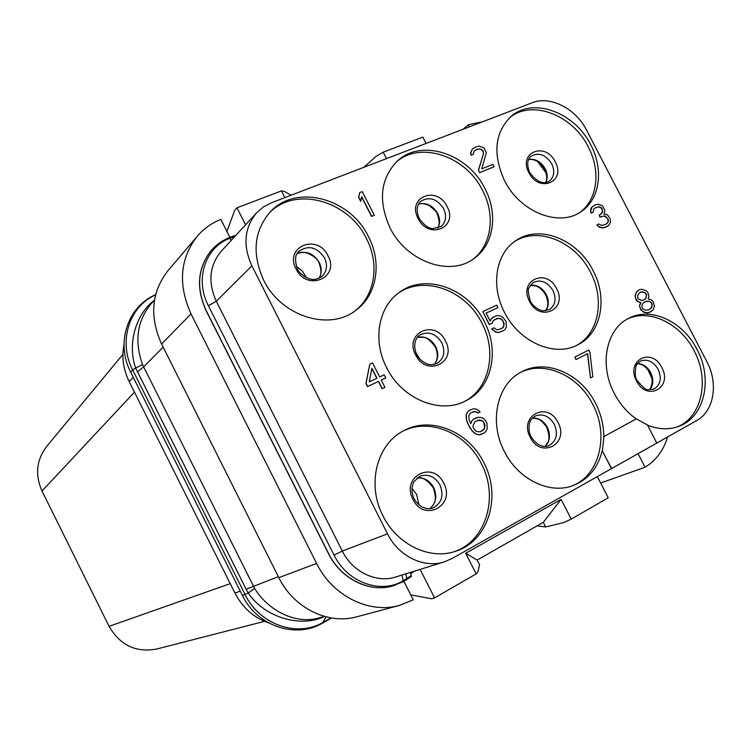 <?xml version="1.0" encoding="UTF-8"?>
<svg xmlns="http://www.w3.org/2000/svg" width="751" height="751" viewBox="0 0 751 751"><rect width="100%" height="100%" fill="white"/><g stroke="black" fill="none" stroke-linecap="round" stroke-linejoin="round"><path stroke-width="1.13" d="M124.018 344.587C121.54 357.063 123.248 369.37 129.153 381.517L234.969 593.112C242.648 607.812 253.894 617.763 268.708 622.955M134.476 392.153L42.018 491.023C34.893 474.885 36.414 460.063 46.59 446.554L122.901 354.388M230.247 583.658L109.064 626.343L42.018 491.023M264.493 621.359L156.64 649.052C135.959 652.826 120.094 645.259 109.064 626.343M324.394 616.402L319.184 617.876C296.401 624.672 268.774 611.342 254.58 588.39L142.521 364.629L135.612 367.99C127.079 343.648 136.1 313.852 154.18 300.391M142.521 364.629C134.457 341.592 136.982 321.738 150.087 305.075L154.49 300.034M324.479 616.43C301.592 627.864 264.981 618.054 248.234 592.999L245.014 594.435C259.442 624.748 297.321 637.777 323.23 622.307L331.088 617.904M254.58 588.39L248.234 592.999L246.131 589.216L135.612 367.99L132.72 370.027L245.014 594.435L242.376 595.383C256.926 626.005 295.687 639.082 322.414 623.18L331.651 617.998M463.198 129.21L468.408 124.694L482.414 121.84M469.488 126.797L468.408 124.694M234.997 236.312L233.861 236.734L233.505 236.021L236.039 235.176M233.505 236.021L229.515 237.579C221.939 240.573 215.575 245.201 210.421 251.463C197.588 268.783 196.199 288.525 206.253 310.707L328.647 553.656C340.691 578.326 368.45 592.436 391.684 586.259L403.512 581.574L411.529 576.308L411.238 575.745M414.477 571.145L410.59 573.736M667.63 436.932C663.537 450.412 656.008 460.513 645.053 467.235L638.05 453.651M645.053 467.235L600.631 483.024M465.686 553.29L477.148 560.077L479.589 564.855L477.786 572.093L476.172 573.905L465.686 553.29L561.11 499.368L571.229 519.11L608.226 497.791L597.327 476.585M571.229 519.11L563.729 522.583L545.695 526.949L537.049 525.888M410.75 594.886L431.515 598.754L434.557 597.89L420.119 569.389M476.172 573.905L434.557 597.89M399.391 605.437L356.978 616.759C328.243 625.01 293.594 608.047 278.846 577.66L161.606 344.024L191.036 313.918L316.612 563.438C332.421 595.918 369.182 614.13 399.391 605.437L413.266 599.842L403.907 581.349M161.606 344.024C149.289 316.528 151.383 292.111 167.886 270.792L197.26 236.246C203.728 228.717 211.585 223.103 220.813 219.395L229.937 237.419M191.036 313.918C177.846 284.573 179.911 258.682 197.26 236.246M395.082 585.282L391.956 586.202C368.675 592.633 340.625 578.523 328.534 553.722L206.14 310.783C196.03 288.45 197.504 268.614 210.552 251.275L213.106 248.44M245.568 224.812L236.959 207.82L234.744 210.214L226.924 231.468M284.882 197.607L281.465 190.885L284.216 191.364L291.088 195.232M386.521 158.621L383.217 152.181L376.176 156.321L363.7 167.379M426.099 143.441L422.851 137.104L383.217 152.181M281.465 190.885L236.959 207.82M561.11 499.368L543.292 522.33L545.695 526.949M477.148 560.077L543.292 522.33M656.787 443.052L696.74 420.513C714.041 411.276 718.594 383.395 706.907 361.766L586.587 130.167C575.782 108.538 550.117 95.396 532.102 102.784L271.374 202.789L263.413 206.929L256.645 212.758C244.272 227.731 242.686 245.427 251.885 265.835L387.516 533.839C398.481 556.275 423.986 568.638 444.32 561.861L452.018 558.537L656.796 443.081L647.456 424.991L636.36 418.833L603.795 436.641L636.172 418.908C627.094 412.421 619.782 403.897 614.252 393.336C598.96 364.845 606.245 329.116 628.578 318.386C650.704 306.286 683.006 321.334 697.022 349.431C713.14 378.992 704.626 417.349 678.829 426.333C669.01 429.919 658.58 429.534 647.559 425.179M611.455 468.615L602.236 450.684C597.899 468.061 588.108 479.729 572.863 485.672C549.441 494.599 518.134 479.345 504.437 451.586C488.488 421.658 497.246 383.62 521.748 371.754C546.118 358.387 580.936 373.716 595.534 403.268C600.969 413.961 603.72 425.085 603.795 436.641M383.038 515.965C366.394 484.479 376.88 443.85 403.841 430.652C430.83 415.782 468.558 431.356 483.785 462.541C502.043 496.28 488.291 541.659 455.219 551.384C429.638 560.199 397.007 544.55 383.038 515.965M386.624 367.652C372.449 340.663 378.316 307.215 398.969 292.674C424.775 272.632 468.08 288.027 484.386 321.71C499.884 350.708 491.839 387.863 466.211 400.612C440.781 414.871 402.001 399.316 386.624 367.652M504.456 312.285C490.534 286.037 495.801 253.847 515.374 240.958C538.777 223.817 577.688 239.231 593.102 270.623C607.991 298.278 601.316 333.237 577.988 344.728C554.961 357.617 519.194 342.278 504.456 312.285M504.475 180.55C492.572 154.058 494.702 132.749 510.858 116.621C532.722 96.682 574.815 112.237 590.802 144.924C603.964 169.501 599.965 199.381 581.18 211.566C559.335 227.572 519.983 212.204 504.475 180.55M390.013 227.797C378.091 201.184 380.335 179.114 396.735 161.606C420.494 137.94 467.939 153.27 484.949 188.614C498.392 213.913 493.829 244.967 473.928 258.588C449.952 277.016 406.385 261.658 390.013 227.797M263.573 279.982C251.829 253.772 253.941 231.205 269.919 212.28C295.5 183.338 350.191 197.898 368.497 236.678C382.109 262.568 377.124 294.608 356.312 309.956C329.98 331.642 280.996 316.575 263.573 279.982M359.616 192.678L358.631 197.363L360.687 201.39L361.672 196.696L371.689 216.307L374.317 215.246L362.254 191.636L359.616 192.678L358.771 197.241L360.827 201.268M361.616 196.987L371.557 216.438L374.317 215.246M478.406 170.261L479.645 172.664L494.13 166.731L492.9 164.347L481.767 168.844L486.348 152.584L483.888 147.816L479.232 146.21L476.594 146.67L472.445 148.876L470.717 153.016L471.299 155.1L473.308 154.302L474.078 151.12L477.27 149.346L479.514 149.036L481.194 149.524L483.222 151.589L483.409 153.814L478.406 170.261L479.805 172.533L494.13 166.731M472.445 148.876L470.558 153.148L471.149 155.232L473.308 154.302M594.52 205.258L592.004 206.976L591.009 208.562L590.493 211.078L591.093 213.106L593.112 212.176L593.75 209.022L595.355 207.745L598.904 206.75L600.49 207.192L601.945 208.262L602.649 211.369L602.405 212.627L599.214 215.19L600.18 217.058L604.086 215.875L605.672 216.316L608.329 219.705L608.197 222.052L606.113 224.145L601.842 225.497L598.791 223.995L596.942 224.831L598.04 226.06L601.091 227.562L604.762 227.628L608.911 225.178L610.507 222.165L610.15 218.879L607.859 215.33L606.414 214.27L604.095 214.157L604.846 210.393L602.443 205.755L598.068 204.263L595.252 204.929L592.173 206.863L590.671 210.965L591.262 212.993L593.112 212.176M595.243 207.839L598.725 206.863L601.767 208.374L602.48 211.482L600.565 214.589M599.214 215.19L600.002 217.17L603.917 215.997L607.183 217.959L608.272 220.907L607.531 222.963L606.029 224.183M596.942 224.831L599.326 227.243L602.865 227.947L607.69 226.304M369.802 364.151L365.934 383.461L367.53 386.605L378.401 381.452L382.109 388.755L384.953 387.375L381.245 380.081L385.732 377.95L384.146 374.833L379.659 376.955L372.505 362.893L369.802 364.151L366.084 383.367L367.68 386.512L378.542 381.358L382.259 388.671L384.953 387.375M381.255 380.1L385.732 377.95M494.458 319.663L498.673 318.293L500.401 318.706L503.142 321.09L503.959 325.624L501.912 328.422M491.689 328.966L495.604 332.064L498.411 332.571L503.311 330.834L505.085 329.37L506.352 326.92L506.09 321.512L503.001 317.457L500.776 316.058L497.979 315.533L495.688 315.993L491.454 318.602L490.168 321.053L486.094 313.111L497.941 307.591L496.674 305.122L482.771 311.59L489.389 324.498L492.262 323.146L493.135 320.884L496.955 318.462L500.57 318.602L502.137 319.701L504.174 323.653L503.414 327.089L502.034 328.356L497.716 329.802L495.979 329.398L494.139 327.802L491.689 328.966L495.773 331.961L498.58 332.477L503.311 330.834M493.238 317.147L491.285 318.696L490.112 320.94M486.113 313.139L497.941 307.591M482.771 311.59L489.23 324.592L492.262 323.146M472.923 411.726L476.237 411.97L477.861 413.069L480.124 411.914L476.622 409.211L473.731 408.751L469.506 410.243L467.648 411.83L466.305 414.43L466.531 420.109L467.929 423.911L472.013 430.858L476.481 434.369L479.382 434.81L484.029 433.064L485.869 431.459L487.192 428.849L486.948 423.188L485.644 420.644L483.503 418.532L481.466 417.65L478.584 417.19L473.937 418.917L472.079 420.504L470.67 423.639M574.872 357.054L575.951 359.579L587.658 353.655L590.493 377.931L592.792 376.749L589.948 352.491L588.7 350.079L574.872 357.054L576.13 359.485M587.479 353.74L590.493 377.931M638.2 290.384L636.444 291.839L634.999 296.072L636.219 300.175L637.918 301.695L640.697 302.672L639.495 305.629L640.716 309.741L644.471 312.594L649.061 312.66L652.966 310.107L654.374 305.873L653.163 301.78L651.23 299.799L648.104 299.001L648.939 296.241L647.963 292.627L646.029 290.646L641.692 289.257L639.645 289.67L636.632 291.735L635.177 295.969L635.675 298.673L638.097 301.602L640.885 302.578L639.683 305.535L640.171 308.239L642.847 311.637L647.202 312.998L651.408 311.477M602.236 450.684L611.643 468.549M602.415 450.609L603.973 436.566M571.483 486.132C599.523 475.899 609.493 435.28 592.802 404.47C578.505 375.575 544.757 360.198 520.481 372.44M677.355 426.85C702.091 417.021 709.808 379.602 694.112 350.745C680.425 323.371 649.268 308.276 627.216 319.137M402.714 431.262C429.572 417.387 466.324 432.998 481.288 463.602C499.199 496.777 486.179 541.349 453.98 551.76M397.88 293.5C423.771 274.641 465.939 290.168 481.954 323.202C497.115 351.618 489.69 387.985 464.982 401.222M514.163 241.831C537.66 225.995 575.35 241.522 590.455 272.2C604.959 299.208 598.941 333.303 576.637 345.394M509.685 117.672C531.849 99.198 572.581 114.931 588.23 146.839C600.997 170.749 597.589 199.766 579.866 212.411M395.683 162.62C419.753 140.315 465.892 155.861 482.593 190.482C495.679 215.18 491.661 245.427 472.726 259.414M269.018 213.256C294.936 185.553 348.37 200.367 366.394 238.48C379.706 263.836 375.19 295.152 355.251 310.736M483.409 153.814L478.565 170.13M483.222 151.589L483.569 153.683M482.733 150.641L483.381 151.458M481.194 149.524L482.893 150.51M479.514 149.036L481.353 149.393M477.27 149.346L479.664 148.905M475.674 149.984L477.429 149.214M474.078 151.12L475.834 149.843M369.257 381.865L371.914 368.328L376.955 378.232L369.257 381.865M371.867 368.6L376.795 378.307M479.382 434.81L481.917 434.153M476.481 434.369L479.551 434.735M474.172 432.98L476.65 434.294M472.013 430.858L474.332 432.905M469.76 427.488L472.182 430.783M467.929 423.911L469.919 427.413M466.531 420.109L468.089 423.827M466.071 417.124L466.69 420.034M466.305 414.43L466.23 417.04M467.648 411.83L466.465 414.355M469.666 410.168L467.807 411.745M476.237 411.97L478.021 412.984M474.454 411.595L476.397 411.886M472.079 420.504L470.736 423.771L469.075 419.462L468.784 415.744L470.548 412.928L474.613 411.51M473.937 418.917L472.238 420.429M476.209 417.763L474.097 418.833M482.602 420.917L484.583 423.752L484.949 425.498L484.151 429.131L480.199 431.816L476.876 431.59L475.242 430.492L473.252 427.638L472.895 425.892L474.979 421.602L479.457 419.959L482.602 420.917L483.804 422.231M483.644 422.306L484.724 427.535L482.977 430.37L480.18 431.816M477.777 420.175L482.442 420.992M648.395 310.041L644.771 310.079L642.715 308.745L641.983 307.337L642.096 304.925L643.063 303.263L645.71 301.367L649.315 301.339L651.361 302.672L652.093 304.071L651.981 306.483L651.033 308.135L648.395 310.041M640.856 292.008L644.715 292.468L646.649 294.439L645.935 298.316L643.297 300.212L641.607 300.456L637.975 298.72L637.486 296.016L639.411 292.721L642.546 291.773M644.255 302.09L647.202 301.217L649.127 301.433L651.173 302.766L651.906 304.174L651.793 306.577L649.653 309.412M642.358 291.867L644.527 292.561L646.461 294.542L645.747 298.41L644.565 299.574M639.392 292.74L640.669 292.111M240.245 591.112L234.969 593.112M133.284 377.331L129.153 381.517M326.065 616.843L322.414 623.18M155.56 294.908C129.134 306.427 117.907 341.705 132.72 370.027L130.702 372.177M137.358 371.905L143.544 366.957L163.155 347.103M246.131 589.216L278.358 576.684M278.846 577.66L316.612 563.438M234.134 237.25L233.861 236.734L229.872 238.292C205.248 247.163 194.528 279.475 208.412 305.788L334.035 555.064C347.122 582.307 380.532 594.388 403.146 580.852L411.219 575.688L410.515 572.384M407.277 579.462L405.615 573.905M208.412 305.788L216.316 301.254L342.306 551.065C352.472 571.962 376.458 583.405 395.749 576.975L444.32 561.861M334.035 555.064L342.306 551.065L387.516 533.839M229.872 238.292L231.224 240.423M256.645 212.758L221.141 251.378C209.388 265.582 207.783 282.207 216.316 301.254L251.885 265.835M410.553 573.473L413.773 571.37M403.146 580.852L402.001 575.031M636.519 380.917C625.226 360.358 651.84 346.643 661.781 367.521C673.112 387.685 646.771 402.057 636.519 380.917M653.745 389.178C660.476 385.085 661.95 378.457 658.158 369.295C653.389 361.513 647.55 358.762 640.65 361.015C637.787 362.968 636.228 364.676 635.984 366.122C634.764 373.538 635.158 378.335 637.177 380.504C642.79 387.356 646.376 390.389 647.953 389.609L653.745 389.178M637.515 363.512C643.034 363.794 647.437 366.835 650.713 372.618C653.783 379.311 653.473 385.056 649.765 389.853M651.924 378.391L647.756 369.417M545.264 446.357C550.042 441.222 550.755 434.885 547.404 427.347C543.771 420.973 538.824 417.856 532.553 417.988M531.07 436.735C527.033 429.534 530.112 420.372 530.337 421.161C530.882 419.49 532.637 417.725 535.585 415.866C543.123 413.388 549.366 416.214 554.332 424.324C558.265 434.069 556.453 441.156 548.906 445.578C547.028 446.826 538.533 448.46 531.079 436.744M530.225 437.26C540.88 459.49 569.849 443.691 558.002 422.531C547.704 400.593 518.434 415.669 530.225 437.26M419.039 504.963L416.627 494.515L411.989 488.338M430.013 508.568C436.106 503.095 437.335 496.101 433.712 487.577C429.703 480.593 424.146 477.411 417.04 478.04M419.856 476.275C428.108 473.59 434.81 476.472 439.973 484.939C444.048 495.388 441.813 503.001 433.261 507.779C429.891 509.647 420.513 509.629 414.083 498.739C411.276 492.327 411.266 486.592 414.083 481.532L419.856 476.275M412.994 499.406C424.08 522.846 456.092 505.395 443.691 483.137C432.989 460.006 400.649 476.669 412.994 499.406M419.8 359.006L415.876 352.698M434.35 364.357C438.34 359.288 438.8 353.383 435.721 346.633C431.158 338.992 425.085 335.875 417.472 337.274M416.692 354.528C411.801 342.935 417.227 336.251 420.091 334.908C428.614 330.928 435.852 333.575 441.823 342.841C445.484 351.506 444.085 358.246 437.626 363.062C433.909 364.61 431.102 365.07 429.215 364.432C429.544 365.052 420.091 361.926 416.702 354.547M415.641 354.932C426.408 377.546 457.481 362.489 445.427 340.916C435.036 318.602 403.653 332.909 415.641 354.932M545.77 310.82C548.972 306.126 549.141 300.71 546.277 294.58C542.278 287.755 536.965 284.638 530.328 285.239M533.116 282.554C540.814 279.165 547.441 281.822 553.008 290.543C556.575 298.86 555.383 305.216 549.441 309.619L542.992 310.792C543.799 311.487 534.121 308.961 530.366 301.067C528.094 293.294 527.653 288.844 529.061 287.708L533.116 282.554M529.539 301.358C539.894 322.846 568.094 309.187 556.575 288.647C546.55 267.422 518.068 280.423 529.539 301.358M537.754 161.69L546.137 173.012M545.799 182.474C547.826 178.316 547.629 173.734 545.207 168.74C540.964 161.643 535.454 158.527 528.676 159.381M529.68 172.542C525.09 161.136 529.934 156.978 531.182 156.18C538.842 152.087 545.695 154.631 551.75 163.793C554.989 171.012 554.247 176.729 549.525 180.935C543.602 184.906 536.993 182.118 529.699 172.58M528.892 172.692C538.965 193.486 566.442 181.751 555.224 161.794C545.461 141.263 517.721 152.369 528.892 172.692M437.749 228.201C440.236 223.723 440.189 218.785 437.617 213.387C432.698 205.37 426.352 202.291 418.579 204.131M419.142 218.325C414.787 208.168 418.805 202.704 420.954 201.193C429.422 196.293 436.96 198.752 443.569 208.571C446.845 215.931 446.019 221.902 441.09 226.483L432.961 228.586C428.69 228.604 424.09 225.197 419.161 218.363M418.138 218.513C428.605 240.367 458.786 227.469 447.08 206.534C436.96 184.971 406.479 197.175 418.138 218.513M306.455 277.729L302.343 271.064L296.326 266.305M318.997 278.292C321.879 273.486 321.972 268.21 319.278 262.484C313.505 253.387 306.136 250.44 297.189 253.669M297.368 268.774C294.458 259.996 295.105 254.063 299.32 250.984C308.755 244.92 317.138 247.22 324.488 257.875C327.774 265.272 326.901 271.468 321.869 276.471C318.124 278.837 315.167 279.813 312.979 279.4C313.815 280.283 301.395 277.71 297.387 268.802M296.072 269.018C306.952 292.036 340.278 277.795 328.018 255.791C317.532 233.092 283.878 246.563 296.072 269.018M155.617 294.702C127.736 306.295 115.447 343.066 130.674 372.111L242.385 595.412M391.684 586.259L390.689 586.512M210.421 251.463L209.736 252.298M649.596 389.844C652.816 384.108 652.966 378.457 650.028 372.89C646.986 367.952 643.701 365.024 640.171 364.104L637.411 363.634M545.16 446.357L547.939 442.179C549.601 439.288 549.234 434.416 546.85 427.554C543.405 422.4 540.251 419.49 537.397 418.814L532.487 418.063M429.957 508.568C432.801 505.752 434.266 503.743 434.35 502.55C435.984 499.875 435.636 494.928 433.289 487.728C427.235 479.776 421.799 476.556 416.993 478.068M434.275 364.376C437.974 359.945 438.312 354.125 435.298 346.943C430.755 340.701 426.821 337.481 423.489 337.302L417.425 337.34M545.639 310.839L547.272 307.459C548.408 304.624 547.892 300.456 545.733 294.965C542.635 290.008 539.331 287.013 535.81 285.962L530.262 285.342M545.63 182.502C547.366 179.48 547.047 175.077 544.672 169.294C539.734 161.85 534.374 158.592 528.61 159.531M437.645 228.229C439.814 225.497 439.664 220.71 437.204 213.866C437.42 212.674 434.754 209.923 429.225 205.614C424.7 203.502 421.133 203.042 418.523 204.225M318.931 278.321C321.559 274.885 321.578 269.74 318.987 262.888C318.781 259.039 305.103 248.393 297.161 253.725"/></g></svg>
